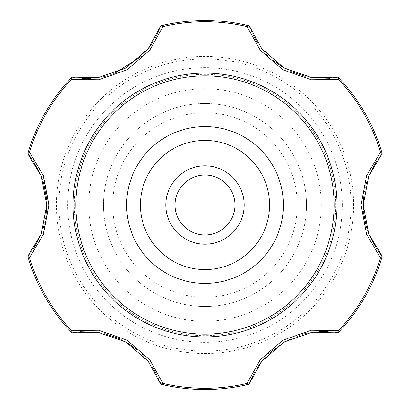 <?xml version="1.0" encoding="UTF-8"?>
<svg xmlns="http://www.w3.org/2000/svg" width="410" height="410" viewBox="0 0 410 410"><rect width="100%" height="100%" fill="white"/><g stroke="black" fill="none" stroke-linecap="round" stroke-linejoin="round"><path stroke-width="0.31" stroke-dasharray="2.05 1.54" d="M244.134 205A39.134 39.134 0 0 0 185.433 171.108A39.134 39.134 0 0 0 185.433 238.892A39.134 39.134 0 0 0 244.134 205M306.475 205A101.475 101.475 0 0 0 154.262 117.122A101.475 101.475 0 0 0 154.262 292.878A101.475 101.475 0 0 0 306.475 205A101.475 101.475 0 0 0 154.262 117.122A101.475 101.475 0 0 0 154.262 292.878A101.475 101.475 0 0 0 306.475 205M378.912 252.073L377.082 249.531M368.913 234.366L366.432 227.248M363.644 213.277L363.224 203.432M364.147 192.9L365.833 184.879M366.75 181.697L368.974 175.49M375.919 162.201L380.849 155.451M31.088 157.927L32.918 160.469M41.087 175.634L43.521 182.583M46.479 197.994L46.776 206.532M45.812 217.351L44.167 225.121M43.25 228.303L41.026 234.51M34.081 247.799L29.151 254.548M72.022 77.106L71.463 79.335A183.373 183.373 0 0 0 29.402 152.187L27.752 153.781M27.752 256.219L29.402 257.813A183.373 183.373 0 0 0 71.463 330.665L72.022 332.894M337.978 77.106L338.204 77.341A184.5 184.5 0 0 1 382.156 153.473L380.598 152.187L366.806 175.342L361.138 205L366.812 234.669L380.598 257.813L382.156 256.527A184.5 184.5 0 0 1 338.204 332.659L338.537 330.665L311.62 330.296L283.125 340.187L260.232 359.944L247.061 383.483L248.952 384.19A184.5 184.5 0 0 1 161.048 384.19L162.939 383.483L149.804 359.985L126.987 340.254L98.431 330.301L71.463 330.665M160.73 384.108L161.048 384.19M77.275 332.074L80.396 331.762M97.611 332.274L104.847 333.637M119.669 338.783L127.213 342.791M135.7 348.71L142.009 354.348M144.305 356.736L152.663 367.544M156.605 374.422L159.987 382.064M249.27 25.892L247.061 26.517L260.196 50.015L283.013 69.746L311.569 79.699L338.537 79.335L338.204 77.341M353.569 205A148.569 148.569 0 0 0 130.718 76.337A148.569 148.569 0 0 0 130.718 333.663A148.569 148.569 0 0 0 353.569 205M71.463 79.335L98.379 79.704L126.874 69.813L149.768 50.056L162.939 26.517L161.048 25.809A184.5 184.5 0 0 1 248.952 25.809M71.796 332.659A184.5 184.5 0 0 1 27.844 256.527M332.725 77.926L329.604 78.238M312.389 77.726L304.984 76.321M291.279 71.653L282.751 67.189M274.167 61.182L267.991 55.652M265.695 53.264L257.337 42.456M253.395 35.578L250.013 27.936M382.248 153.781L382.156 153.473M382.156 256.527L382.248 256.219M155.872 36.987L152.725 42.363M148.471 48.365L141.286 56.365M115.031 73.19L107.159 75.773M103.94 76.573L90.4 78.402M82.471 78.377L74.164 77.485M161.048 25.809L160.73 25.892M254.128 373.013L257.275 367.637M261.529 361.635L268.719 353.635M285.775 341.074L302.841 334.227M306.06 333.427L319.6 331.598M327.529 331.623L335.836 332.515M248.952 384.19L249.27 384.108M27.844 153.473A184.5 184.5 0 0 1 71.796 77.341M321.302 205A116.302 116.302 0 0 0 146.852 104.283A116.302 116.302 0 0 0 146.852 305.716A116.302 116.302 0 0 0 321.302 205M335.652 205A130.652 130.652 0 0 0 139.672 91.85A130.652 130.652 0 0 0 139.672 318.15A130.652 130.652 0 0 0 335.652 205M234.909 205A29.909 29.909 0 0 0 190.045 179.098A29.909 29.909 0 0 0 190.045 230.902A29.909 29.909 0 0 0 234.909 205M269.575 205A64.575 64.575 0 0 0 172.712 149.076A64.575 64.575 0 0 0 172.712 260.924A64.575 64.575 0 0 0 269.575 205M297.25 205A92.25 92.25 0 0 0 158.875 125.111A92.25 92.25 0 0 0 158.875 284.888A92.25 92.25 0 0 0 297.25 205M162.939 383.483A183.373 183.373 0 0 0 247.061 383.483M380.598 152.187A183.373 183.373 0 0 0 338.537 79.335M338.537 330.665A183.373 183.373 0 0 0 380.598 257.813M247.061 26.517A183.373 183.373 0 0 0 162.939 26.517M351.144 205A146.144 146.144 0 0 0 131.928 78.438A146.144 146.144 0 0 0 131.928 331.562A146.144 146.144 0 0 0 351.144 205M342.386 205A137.386 137.386 0 0 0 136.31 86.018A137.386 137.386 0 0 0 136.31 323.982A137.386 137.386 0 0 0 342.386 205"/><path stroke-width="0.61" d="M338.204 77.341L338.46 79.407L311.349 79.755L283.069 69.905L260.324 50.317L247.035 26.624L248.952 25.809M161.048 25.809L162.965 26.624L149.706 50.276L127.038 69.843L98.702 79.75L71.54 79.407L71.796 77.341M27.844 153.473L29.499 152.218L43.363 175.521L48.969 204.938L43.378 234.428L29.499 257.782L27.844 256.527M71.54 330.593L98.651 330.245L126.931 340.095L149.676 359.683L162.965 383.376L160.73 384.108L148.164 361.241L125.931 342.032L98.149 332.351L72.022 332.894L71.54 330.593A183.265 183.265 0 0 1 29.499 257.782M248.988 384.18L247.035 383.376L260.294 359.724L282.962 340.156L311.298 330.25L338.46 330.593L337.978 332.894L311.892 332.346L284.14 341.991L261.862 361.21L248.988 384.18A184.5 184.5 0 0 1 161.012 384.18M382.156 256.527L380.5 257.782L366.627 234.448L361.031 205L366.632 175.541L380.5 152.218L382.166 153.504L368.728 176.1L363.209 204.959L368.713 233.864L382.248 256.219L378.912 252.073M336.928 205A131.928 131.928 0 0 0 139.036 90.748A131.928 131.928 0 0 0 139.036 319.252A131.928 131.928 0 0 0 336.928 205M377.082 249.531L368.913 234.366M366.432 227.248L363.644 213.277M363.224 203.432L364.147 192.9M365.833 184.879L366.75 181.697M368.974 175.49L375.919 162.201M380.849 155.451L382.156 153.473M29.151 254.548L27.752 256.219L41.272 233.9L46.791 205.041L41.287 176.136L27.752 153.781L31.088 157.927M32.918 160.469L41.087 175.634M43.521 182.583L46.479 197.994M46.776 206.532L45.812 217.351M44.167 225.121L43.25 228.303M41.026 234.51L34.081 247.799M29.443 257.762L43.194 234.653L48.862 205.072L43.219 175.403L29.448 152.243M159.987 382.064L161.048 384.19M71.796 332.659L72.022 332.894L77.275 332.074M80.396 331.762L97.611 332.274M104.847 333.637L119.669 338.783M127.213 342.791L135.7 348.71M142.009 354.348L144.305 356.736M152.663 367.544L156.605 374.422M161.012 25.82A184.5 184.5 0 0 1 248.988 25.82M250.013 27.936L249.27 25.892L261.836 48.759L284.068 67.968L311.851 77.649L337.978 77.106L332.725 77.926M329.604 78.238L312.389 77.726M304.984 76.321L291.279 71.653M282.751 67.189L274.167 61.182M267.991 55.652L265.695 53.264M257.337 42.456L253.395 35.578M74.164 77.485L72.022 77.106L98.108 77.654L125.86 68.009L148.138 48.79L160.73 25.892L155.872 36.987M152.725 42.363L148.471 48.365M141.286 56.365L115.031 73.19M107.159 75.773L103.94 76.573M90.4 78.402L82.471 78.377M335.836 332.515L338.204 332.659M248.952 384.19L254.128 373.013M257.275 367.637L261.529 361.635M268.719 353.635L285.775 341.074M302.841 334.227L306.06 333.427M319.6 331.598L327.529 331.623M27.834 153.504A184.5 184.5 0 0 1 71.822 77.316M338.178 77.316A184.5 184.5 0 0 1 382.166 153.504M283.412 205A78.412 78.412 0 0 0 165.794 137.094A78.412 78.412 0 0 0 165.794 272.906A78.412 78.412 0 0 0 283.412 205M269.575 205A64.575 64.575 0 0 0 172.712 149.076A64.575 64.575 0 0 0 172.712 260.924A64.575 64.575 0 0 0 269.575 205M71.822 332.684A184.5 184.5 0 0 1 27.834 256.496M382.166 256.496A184.5 184.5 0 0 1 338.178 332.684A184.5 184.5 0 0 0 382.166 256.496M175.09 205A29.909 29.909 0 0 1 205 175.09A29.909 29.909 0 0 1 234.909 205A29.909 29.909 0 0 1 205 234.909A29.909 29.909 0 0 1 175.09 205M165.865 205A39.134 39.134 0 0 1 224.567 171.108A39.134 39.134 0 0 1 224.567 238.892A39.134 39.134 0 0 1 165.865 205M334.15 205A129.15 129.15 0 0 0 140.425 93.152A129.15 129.15 0 0 0 140.425 316.848A129.15 129.15 0 0 0 334.15 205M162.965 26.624A183.265 183.265 0 0 1 247.035 26.624M29.499 152.218A183.265 183.265 0 0 1 71.54 79.407M247.035 383.376A183.265 183.265 0 0 1 162.965 383.376M380.5 257.782A183.265 183.265 0 0 1 338.46 330.593M338.46 79.407A183.265 183.265 0 0 1 380.5 152.218"/></g></svg>
